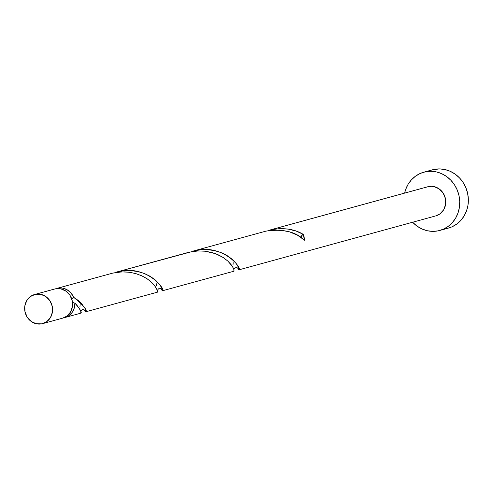 <?xml version="1.0" encoding="UTF-8"?>
<svg xmlns="http://www.w3.org/2000/svg" width="493" height="493" viewBox="0 0 493 493"><rect width="100%" height="100%" fill="white"/><g stroke="black" fill="none" stroke-linecap="round" stroke-linejoin="round"><path stroke-width="0.74" d="M42.608 323.642L62.629 318.151A15.11 13.884 -105.3 0 0 72.144 300.348A15.11 13.884 -105.3 0 0 55.444 288.818L35.422 294.309A15.11 13.884 74.7 0 1 52.122 305.833A15.11 13.884 74.7 0 1 42.608 323.642A15.11 13.884 74.7 0 1 41.806 323.833L46.773 321.639L50.496 317.529L52.406 312.131L52.221 306.27L49.966 300.835L45.978 296.65L40.876 294.358L35.422 294.309L30.461 296.503L26.739 300.613L24.823 306.005L25.014 311.866L27.269 317.307L31.256 321.485L36.359 323.778L41.806 323.833A15.11 13.884 74.7 0 1 25.112 312.303A15.11 13.884 74.7 0 1 34.621 294.5A15.11 13.884 74.7 0 1 35.422 294.309L54.587 289.027M439.793 230.459L448.402 228.099A30.215 27.774 -105.3 0 0 467.426 192.486A30.215 27.774 -105.3 0 0 434.031 169.432L425.422 171.792A30.215 27.774 74.7 0 1 458.817 194.846A30.215 27.774 74.7 0 1 439.793 230.459A30.215 27.774 74.7 0 1 438.191 230.841A30.215 27.774 74.7 0 1 412.604 222.244L417.078 226.151L421.996 228.974L427.289 230.736L432.762 231.365L438.191 230.841L443.373 229.183L448.119 226.453L452.229 222.756L455.563 218.233L457.979 213.062L459.39 207.442L459.741 201.582L459.02 195.715L457.251 190.064L454.503 184.844L450.885 180.259L446.535 176.482L441.617 173.653L436.323 171.897L430.851 171.268L425.422 171.792L434.031 169.432A30.215 27.774 -105.3 0 0 432.429 169.814L423.82 172.174A30.215 27.774 74.7 0 1 425.422 171.792L420.239 173.45L415.494 176.18L411.378 179.877L408.05 184.394L405.634 189.571L404.617 193.102A30.215 27.774 74.7 0 1 423.82 172.174M238.846 269.862L435.8 215.885A15.11 13.884 -105.3 0 0 445.308 198.081A15.11 13.884 -105.3 0 0 428.614 186.551L270.645 229.843L279.58 228.616L288.331 229.116L296.367 231.149L303.232 234.348A15.11 13.884 74.7 0 1 304.501 240.227L297.581 235.247L289.533 231.846L280.141 230.065L271.532 230.188L265.77 231.18L194.113 250.82L200.509 249.76L206.887 249.6L214.239 250.543L220.956 252.545L226.774 255.368L231.938 259.053L236.196 263.545L238.353 267.138L238.902 269.825L237.953 267.791M76.859 305.136L74.905 303.146A15.11 13.884 74.7 0 1 64.928 317.523A15.11 13.884 74.7 0 1 64.127 317.714A15.11 13.884 74.7 0 1 63.763 317.788L68.509 315.914L72.015 312.611L74.233 308.187L74.905 303.146C80.186 309.37 82.165 312.698 80.821 313.141L80.834 311.576L80.002 309.592L76.859 305.136M84.981 310.208L85.696 311.804C87.766 310.436 83.742 305.592 73.63 297.273L70.937 292.928L67.073 289.748L62.5 288.109L60.109 287.93L55.808 288.75A15.11 13.884 74.7 0 1 56.941 288.38A15.11 13.884 74.7 0 1 57.743 288.189L112.706 273.128L121.648 271.902L128.975 272.204L135.858 273.609L142.033 275.926L147.271 278.884L151.437 282.175L154.469 285.447L156.404 288.356L157.366 290.599L157.353 292.164L157.581 291.702L156.472 288.485L153.6 284.399L150.075 280.979L146.507 278.385L141.59 275.723L135.476 273.504L130.072 272.358L124.384 271.877L118.542 272.13L112.706 273.128L57.743 288.189A15.11 13.884 74.7 0 1 73.63 297.273L78.116 300.366L81.548 303.583L84.87 308.217L85.911 311.194L85.548 311.681L84.888 309.74M85.837 311.773L157.433 292.17M161.513 289.237L162.228 290.833C167.226 291.628 147.703 263.773 117.581 271.791L189.238 252.157L198.18 250.931L205.507 251.233L212.391 252.638L218.565 254.955L223.804 257.913L227.969 261.198L231.001 264.47L232.936 267.385L233.904 269.628L234.009 271.175L233.731 269.116L232.474 266.584L227.92 261.154L223.039 257.408L215.367 253.618L204.743 251.147L198.007 250.937L192.141 251.559L117.581 271.791L123.971 270.737L130.355 270.577L137.707 271.514L144.424 273.523L150.236 276.339L155.406 280.024L159.664 284.523L161.821 288.109L162.37 290.796L161.421 288.769M162.37 290.796L233.965 271.199M80.193 304.692L79.915 306.775M109.668 273.96L56.941 288.38M156.731 283.715L156.447 285.804M186.2 252.989L116.145 272.161M233.263 262.744L232.979 264.827M262.732 232.012L265.77 231.18C282.803 228.616 295.714 231.63 304.501 240.227L303.232 234.348C294.21 228.9 283.352 227.396 270.645 229.843L428.614 186.551A15.11 13.884 -105.3 0 0 427.813 186.742L269.209 230.213M238.045 268.26L238.766 269.856C243.758 270.657 224.235 242.796 194.113 250.82L192.677 251.184M72.231 301.734L73.882 303.041L74.905 303.146L73.026 302.603M71.836 299.263L73.63 297.273L72.095 298.585L71.768 299.615M427.024 186.989L431.332 186.292L434.062 186.607L439.171 188.899L443.158 193.077L445.413 198.519L445.598 204.379L443.682 209.778L439.959 213.882L435.744 215.903M448.297 228.123L451.989 226.823L456.728 224.093L460.844 220.396L464.172 215.872L466.588 210.702L467.999 205.082L468.35 199.227L467.629 193.355L465.86 187.704L463.112 182.484L459.494 177.899L455.144 174.121L450.226 171.293L444.932 169.537L439.466 168.908L432.318 169.845M62.58 318.17L66.795 316.149L70.517 312.044L72.428 306.646L72.243 300.785L69.988 295.344L66 291.166L60.898 288.873L55.444 288.818A15.11 13.884 -105.3 0 0 54.643 289.009L34.621 294.5M301.42 237.792L301.691 235.666L303.232 234.348A3.02 2.779 74.7 0 0 301.396 237.681M72.471 302.073L73.007 302.597M80.895 313.147L64.928 317.523M80.772 311.366L81.986 309.789L83.416 309.487L85.388 310.763L85.067 308.612M157.304 290.389L158.53 288.812L160.515 288.633L161.92 289.785M233.836 269.418L235.069 267.835L237.059 267.662L238.452 268.814"/></g></svg>
